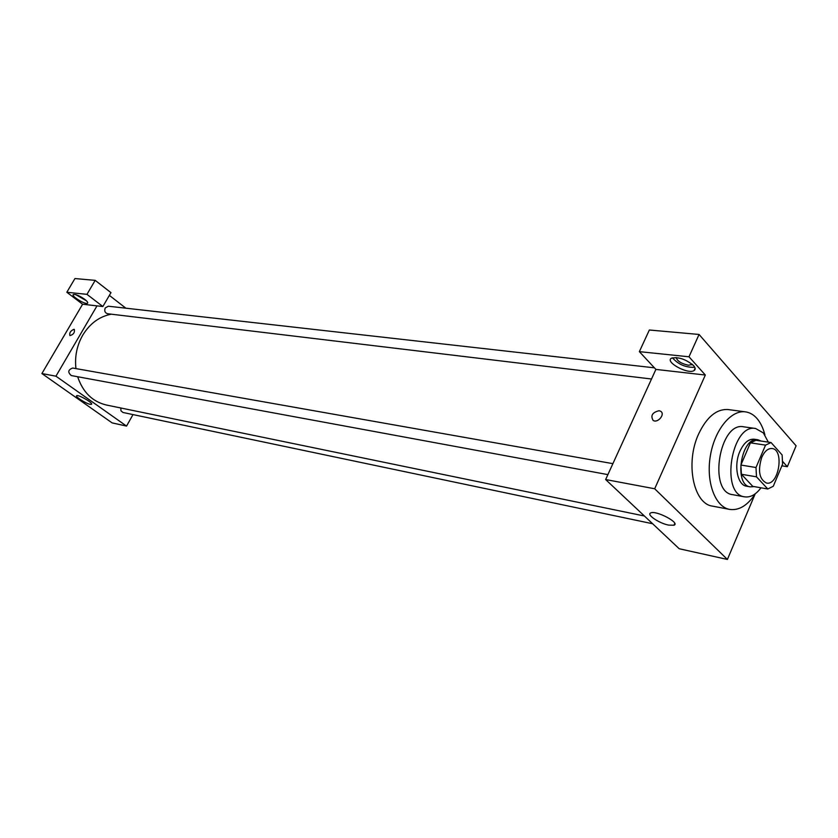 <?xml version="1.0" encoding="UTF-8"?>
<svg xmlns="http://www.w3.org/2000/svg" width="838" height="838" viewBox="0 0 838 838"><rect width="100%" height="100%" fill="white"/><g stroke="black" fill="none" stroke-linecap="round" stroke-linejoin="round"><path stroke-width="1.26" d="M761.742 457.359C764.602 451.169 768.048 448.215 772.102 448.519C784.619 449.629 778.732 485.956 766.498 483.055C759.249 479.315 757.667 470.747 761.742 457.359M756.494 476.832L767.807 488.994L773.275 486.26L782.587 464.126L782.137 454.982L771.065 442.537L765.534 445.125L755.991 467.52L756.494 476.832L741.4 474.266L752.765 486.354L767.807 488.994M765.534 445.125L750.408 442.841L755.949 440.296L771.065 442.537M750.408 442.841L740.886 465.038L755.991 467.52M741.4 474.266L740.886 465.038M761.208 441.081L757.929 439.782C741.274 436.022 733.302 485.171 750.293 486.868L754.106 486.585M750.293 486.868L746.574 486.208C737.398 485.233 733.533 465.258 739.964 451.211C743.882 442.82 748.627 438.819 754.2 439.227L757.929 439.782M768.32 442.129L763.376 432.942L755.656 428.511C731.49 423.127 719.947 494.315 744.573 496.84C750.398 497.667 755.866 494.65 760.988 487.8M755.656 428.511L743.61 426.804C719.381 421.43 707.921 492.095 732.611 494.661L744.573 496.84M764.905 434.912C763.167 428.04 760.495 422.53 756.882 418.382C753.551 414.642 749.748 412.474 745.464 411.867C730.987 409.667 714.416 430.114 710.289 456.218C705.952 482.29 715.212 506.917 729.647 509.41C739.022 510.709 747.601 505.471 755.373 493.697M729.647 509.41L712.478 506.121C693.403 503.879 685.117 462.754 698.641 433.937C706.78 416.926 716.616 408.808 728.138 409.562L745.464 411.867M688.993 356.789L639.363 351.646L655.892 369.411L705.324 375.036L688.993 356.789L699.06 334.456L796.1 445.806L787.343 466.703L781.875 465.823M705.324 375.036L654.688 488.774L727.405 559.449L755.048 494.19M782.692 461.508L787.343 466.703M655.892 369.411L605.644 479.546L679.22 548.754L727.405 559.449M639.363 351.646L649.345 330.004L699.06 334.456M659.129 410.725L660.564 411.217C665.655 413.93 657.84 423.578 653.116 420.425C650.372 415.564 652.383 412.338 659.129 410.725C652.383 412.338 650.382 415.564 653.116 420.425C657.84 423.588 665.665 413.93 660.574 411.217L659.129 410.725M605.644 479.546L654.688 488.774M668.651 525.112C659.066 523.31 646.014 514.459 650.759 512.919C656.144 510.112 680.624 523.08 673.972 525.227L668.651 525.112M693.581 365.588C695.53 367.861 695.687 369.527 694.042 370.585C687.904 374.701 664.419 361.775 671.531 358.182C678.476 356.716 685.83 359.188 693.581 365.588M672.464 357.795C678.288 364.478 685.725 367.641 694.775 367.285M692.408 364.436L688.49 365.242C681.346 363.682 677.251 361.115 676.203 357.543M75.954 368.615C74.603 356.695 76.866 345.56 82.711 335.21C89.896 323.478 99.429 316.471 111.318 314.187M644.401 515.999L106.311 404.995C92.421 401.643 82.868 392.226 77.672 376.744M612.892 463.655L72.686 368.029C68.025 369.778 67.564 372.292 71.303 375.56L607.885 474.622M651.514 379.006L107.505 313.726C104.897 312.815 104.142 310.877 105.253 307.923L108.332 306.216L654.415 367.83M652.624 523.74L122.997 412.485L120.997 410.871L120.756 407.98M109.359 295.385L125.868 308.195M96.999 305.87L102.865 306.53L86.963 294.348L66.831 292.253L82.606 304.225L96.999 305.87L55.937 376.189L126.538 426.081L133.012 414.59M86.963 294.348L95.176 280.363L74.949 278.551L66.831 292.253M95.176 280.363L110.962 292.64L102.865 306.53M84.816 299.407L77.85 295.364M75.745 294.609L86.503 300.852M84.753 299.355C87.236 301.303 88.168 302.602 87.55 303.23C85.654 305.063 70.78 295.961 73.335 294.515C75.671 294.107 79.484 295.72 84.753 299.355M82.606 304.225L41.9 373.549L112.114 422.886L126.538 426.081M90.158 404.304C85.843 403.56 74.687 396.447 76.687 395.704C78.363 394.321 93.887 403.382 91.457 404.314L90.158 404.304M41.9 373.549L55.937 376.189M73.985 329.334L74.331 329.439C74.865 332.623 73.398 334.676 69.921 335.588C69.219 332.822 70.57 330.738 73.985 329.334C70.581 330.738 69.219 332.822 69.921 335.588C73.398 334.676 74.865 332.623 74.331 329.439L73.995 329.334M694.042 370.585L695.111 368.196M692.198 364.247L691.926 364.844M673.972 525.227L674.768 523.425"/></g></svg>
